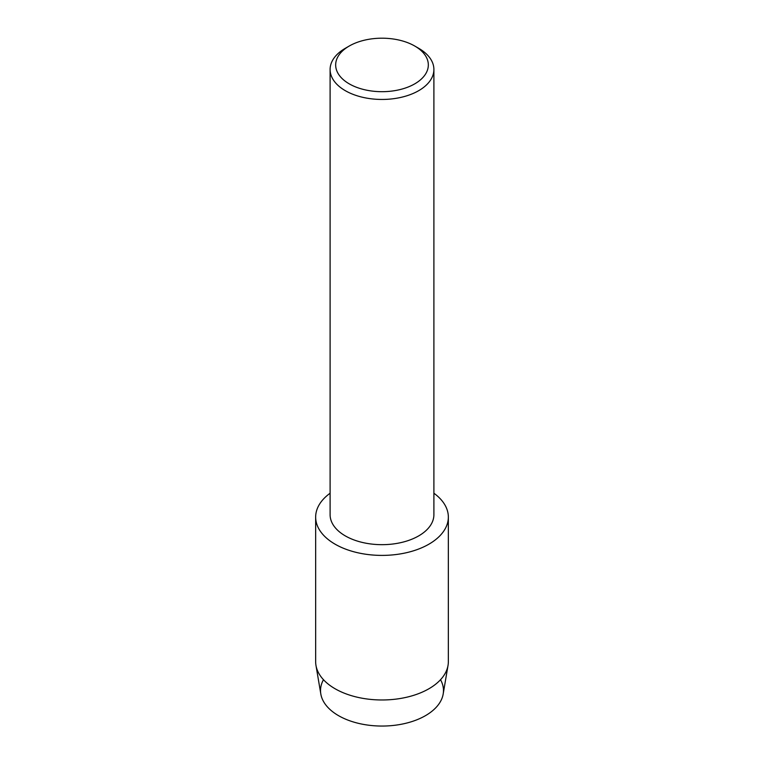 <?xml version="1.0" encoding="UTF-8"?>
<svg xmlns="http://www.w3.org/2000/svg" width="764" height="764" viewBox="0 0 764 764"><rect width="100%" height="100%" fill="white"/><g stroke="black" fill="none" stroke-linecap="round" stroke-linejoin="round"><path stroke-width="1.15" d="M440.532 679.712A61.473 35.488 180 0 1 425.472 715.658A61.473 35.488 180 0 1 349.969 720.853A61.473 35.488 180 0 1 323.468 679.712M414.757 46.031L418.691 48.304A51.895 29.958 180 0 1 433.895 69.495L433.895 514.716A51.895 29.958 180 0 1 418.691 535.898A51.895 29.958 180 0 1 362.146 542.392A51.895 29.958 180 0 1 330.105 514.716L330.105 69.495A51.895 29.958 180 0 1 345.309 48.304L349.243 46.031A46.317 26.74 180 0 1 414.757 46.031A46.317 26.74 180 0 1 414.757 83.849A46.317 26.74 180 0 1 349.243 83.859A46.317 26.74 180 0 1 349.243 46.031L345.309 48.304M428.919 544.178A66.344 38.305 180 0 1 337.803 545.658A66.344 38.305 180 0 1 330.105 493.229A66.344 38.305 180 0 0 315.656 517.094A66.344 38.305 180 0 0 356.607 552.487A66.344 38.305 180 0 0 428.919 544.178A66.344 38.305 180 0 0 433.895 493.229A66.344 38.305 180 0 1 448.344 517.094A66.344 38.305 180 0 1 428.919 544.178M433.895 69.495A51.895 29.958 180 0 1 418.691 90.677A51.895 29.958 180 0 1 362.146 97.171A51.895 29.958 180 0 1 330.105 69.495M448.344 517.094L448.344 661.672A66.344 38.305 180 0 1 448.029 665.396L443.177 694.018A61.473 35.488 180 0 1 425.472 715.658A61.473 35.488 180 0 1 361.276 723.976A61.473 35.488 180 0 1 320.823 694.018L315.971 665.396A66.344 38.305 180 0 1 315.656 661.672L315.656 517.094M448.029 665.396A66.344 38.305 180 0 1 428.919 688.756A66.344 38.305 180 0 1 359.634 697.733A66.344 38.305 180 0 1 315.971 665.396"/></g></svg>
